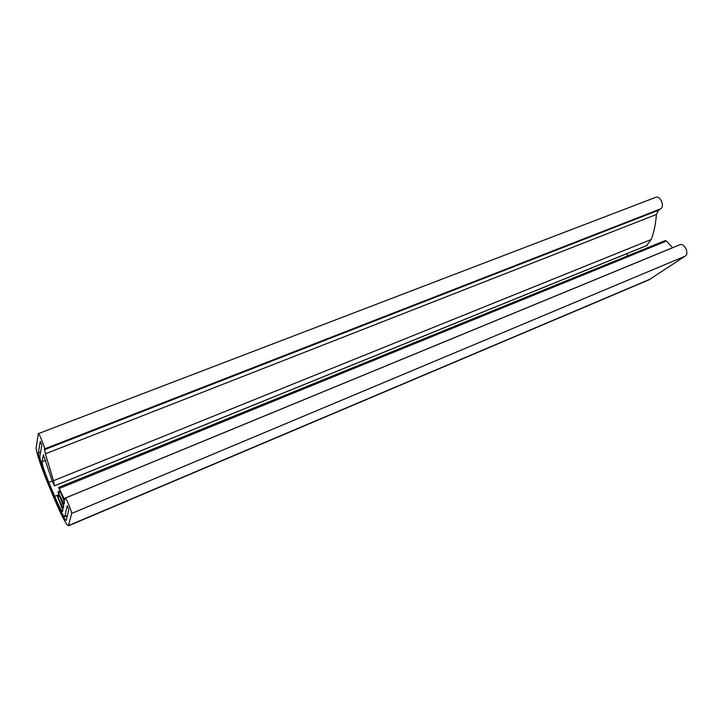 <?xml version="1.0" encoding="UTF-8"?>
<svg xmlns="http://www.w3.org/2000/svg" width="723" height="723" viewBox="0 0 723 723"><rect width="100%" height="100%" fill="white"/><g stroke="black" fill="none" stroke-linecap="round" stroke-linejoin="round"><path stroke-width="1.08" d="M43.389 454.812L52.137 480.777L54.433 485.838L53.502 480.705L45.368 453.818L44.564 448.911C45.052 447.718 39.051 432.978 38.346 433.646L36.159 447.591C35.581 450.402 41.482 468.124 48.45 484.753L54.189 498.499C61.491 515.707 66.245 524.826 68.441 525.847L71.622 513.475C72.164 512.372 65.974 497.388 65.278 498.111L64.835 500.045L58.617 487.447L64.464 502.087L64.031 504.265L57.957 491.902L63.678 506.217L63.263 508.296L57.325 496.159L62.919 510.167L62.567 511.495C61.365 510.962 58.726 505.91 54.659 496.34L48.848 482.413C44.41 471.523 42.133 464.627 42.024 461.708L43.443 454.794M38.355 452.878C38.59 457.379 42.006 467.709 48.604 483.877L54.361 497.695C60.452 512.038 64.41 519.629 66.236 520.47L68.839 509.426L67.248 505.648L64.763 516.882C63.19 516.168 59.765 509.588 54.478 497.162L48.703 483.298C42.964 469.227 40 460.262 39.819 456.412L41.88 445.016L40.325 441.265L38.355 452.878L40.615 452.002M627.835 255.779L626.778 253.692M672.652 247.709L666.407 241.084L665.07 240.623L58.617 487.447M68.441 525.847L648.757 279.946L685.169 256.159C689.615 253.637 684.374 242.548 679.792 244.772L65.278 498.111M44.392 449.751L658.436 210.294L660.668 208.839C665.052 206.371 660.334 195.282 655.77 197.325L38.346 433.646M658.436 210.294L656.394 214.478C655.761 223.787 654.035 232.128 651.197 239.521L646.552 245.621M42.024 461.708L45.676 460.271M48.848 482.413L52.228 481.048M54.659 496.34L58.843 494.631M44.564 448.911L660.668 208.839M68.685 525.485L650.564 278.979M71.622 513.475L685.169 256.159M54.433 485.838L647.085 245.404M45.368 453.818L656.394 214.478M53.502 480.705L651.197 239.521M62.431 506.886L63.642 506.389M57.93 497.189L59.657 496.475M63.181 502.837L64.419 502.322M58.572 492.941L60.38 492.2M63.967 498.599L672.625 247.682M59.25 488.504L666.407 241.084M64.943 516.593L67.474 515.526M54.406 485.91L646.823 245.558M57.325 496.159L59.178 495.4M57.957 491.902L59.901 491.107M64.763 516.882L67.42 515.761"/></g></svg>
